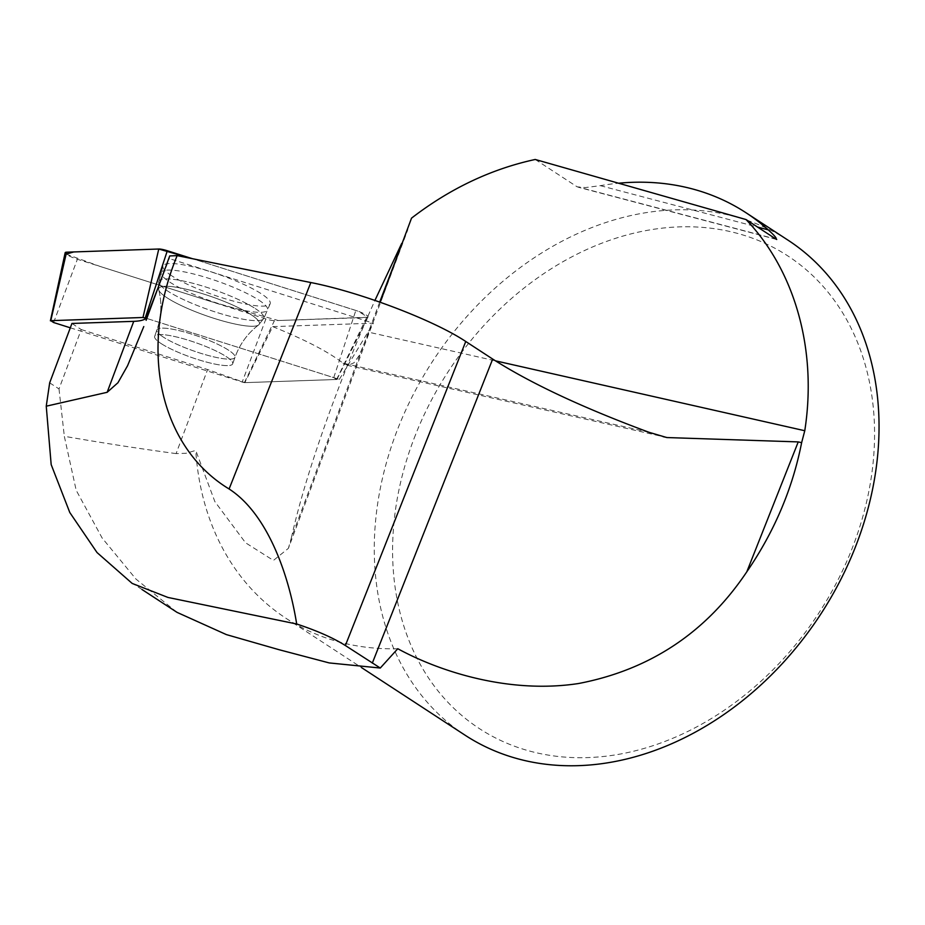 <?xml version="1.0" encoding="UTF-8"?>
<svg xmlns="http://www.w3.org/2000/svg" width="925" height="925" viewBox="0 0 925 925"><rect width="100%" height="100%" fill="white"/><g stroke="black" fill="none" stroke-linecap="round" stroke-linejoin="round"><path stroke-width="0.69" stroke-dasharray="4.62 3.47" d="M649.072 432.322L343.036 363.167C328.537 351.893 305.111 339.718 272.736 326.629L244.847 382.638L207.605 369.549L176.097 453.597L186.052 453.273L195.742 450.417L214.866 501.616L245.541 542.778L273.43 560.423L288.403 548.34L407.856 229.597M379.724 302.036L291.444 537.575L288.403 548.34M411.533 218.138L403.543 239.587M343.036 363.167L348.135 365.387L354.067 362.75L359.178 355.489L369.006 332.26L495.418 360.819M49.672 382.834L59.003 388.928L81.261 329.554L71.93 323.461M272.736 326.629L373.365 323.183L169.206 258.549L169.714 255.936M157.447 289.305L169.206 258.549M81.261 329.554L207.605 369.549M176.097 453.597C140.565 448.845 103.311 443.087 64.322 436.299L76.174 490.25L102.132 538.003L135.975 579.085L177.045 612.373M59.003 388.928L64.322 436.299M415.487 434.842A282.206 221.156 -56.9 0 0 653.778 745.423A282.206 221.156 -56.9 0 0 831.494 296.567A282.206 221.156 -56.9 0 0 415.487 434.842M465.102 735.213A295.526 231.597 123.1 0 1 398.259 427.616A295.526 231.597 123.1 0 1 734.103 216.369A295.526 231.597 123.1 0 1 788.204 240.292M397.785 648.726A295.526 231.597 123.1 0 1 285.998 618.293A295.526 231.597 123.1 0 1 195.742 450.417M291.444 537.575C305.134 475.647 336.989 385.147 374.949 300.382M535.228 159.47L577.212 186.862L585.49 187.555L600.371 185.671A295.526 231.597 123.1 0 1 618.582 183.219M70.3 327.808L244.385 382.661L336.596 379.493L333.74 377.631L146.208 318.258L339.325 379.4L244.847 382.638M339.325 379.4L373.365 323.183M161.019 343.499A41.371 7.666 -160.6 0 0 203.697 361.305A41.371 7.666 -160.6 0 0 232.718 363.803A41.371 7.666 -160.6 0 0 196.227 342.84A41.371 7.666 -160.6 0 0 154.648 336.365A41.371 7.666 -160.6 0 0 161.019 343.499A41.371 7.666 19.4 0 1 154.648 336.365A41.371 7.666 19.4 0 1 196.227 342.84A41.371 7.666 19.4 0 1 232.718 363.803A41.371 7.666 19.4 0 1 203.697 361.305A41.371 7.666 19.4 0 1 161.019 343.499M258.861 300.128L258.861 300.128A56.332 10.441 19.4 0 1 267.487 309.979A56.332 10.441 19.4 0 1 210.923 301.03A56.332 10.441 19.4 0 1 161.193 272.621A56.332 10.441 19.4 0 1 200.413 275.8A56.332 10.441 19.4 0 1 258.861 300.128M66.126 254.097L100.328 266.516L210.738 301.469L278.309 320.524L367.826 317.229L358.044 311.17L192.481 258.711L355.836 310.43A11.724 2.174 19.4 0 1 368.011 317.032A11.724 2.174 19.4 0 1 366.658 317.495L274.447 320.651A11.724 2.174 19.4 0 1 265.903 318.928L77.388 259.254A11.724 2.174 19.4 0 1 65.166 252.745M171.761 275.812A56.818 10.533 19.4 0 1 162.962 266.134A56.818 10.533 19.4 0 1 202.517 269.325A56.818 10.533 19.4 0 1 261.463 293.873A56.818 10.533 19.4 0 1 270.158 303.805A56.818 10.533 19.4 0 1 230.013 300.151A56.818 10.533 19.4 0 1 171.761 275.812M776.04 239.124L576.934 186.7M600.371 185.671L757.575 227.064M255.335 308.603A55.697 10.325 19.4 0 1 263.856 318.35A55.697 10.325 19.4 0 1 207.94 309.493A55.697 10.325 19.4 0 1 158.788 281.42A55.697 10.325 19.4 0 1 197.557 284.553A55.697 10.325 19.4 0 1 255.335 308.603A55.697 10.325 -160.6 0 0 197.557 284.553A55.697 10.325 -160.6 0 0 158.788 281.42A55.697 10.325 -160.6 0 0 207.94 309.493A55.697 10.325 -160.6 0 0 263.856 318.35A55.697 10.325 -160.6 0 0 255.335 308.603M251.184 314.743A53.338 9.886 -160.6 0 0 193.198 290.982A53.338 9.886 -160.6 0 0 158.742 289.86A53.338 9.886 -160.6 0 0 205.801 315.598A53.338 9.886 -160.6 0 0 258.607 324.964A53.338 9.886 -160.6 0 0 251.184 314.743A53.338 9.886 19.4 0 1 258.607 324.964A53.338 9.886 19.4 0 1 205.801 315.598A53.338 9.886 19.4 0 1 158.742 289.86A53.338 9.886 19.4 0 1 193.198 290.982A53.338 9.886 19.4 0 1 251.184 314.743M163.286 337.058A41.371 7.666 19.4 0 1 156.915 329.913A41.371 7.666 19.4 0 1 185.937 332.41A41.371 7.666 19.4 0 1 228.602 350.217A41.371 7.666 19.4 0 1 234.973 357.351A41.371 7.666 19.4 0 1 205.951 354.853A41.371 7.666 19.4 0 1 163.286 337.058A41.371 7.666 -160.6 0 0 205.951 354.853A41.371 7.666 -160.6 0 0 234.973 357.351A41.371 7.666 -160.6 0 0 228.602 350.217A41.371 7.666 -160.6 0 0 185.937 332.41A41.371 7.666 -160.6 0 0 156.915 329.913A41.371 7.666 -160.6 0 0 163.286 337.058M366.658 317.495L336.596 379.493M244.385 382.661L274.447 320.651M53.615 322.524L77.388 259.254M265.903 318.928L242.13 382.21M333.74 377.631L355.836 310.43M146.127 320.293L169.472 257.983M285.998 618.293L361.606 667.642M142.022 589.514L132.344 583.189M347.002 365.225L663.098 436.646M776.734 239.483L578.171 187.197M270.158 303.805L263.856 318.35L258.607 324.964C247.715 333.208 239.841 344.007 234.973 357.351L232.718 363.803L234.973 357.351C239.841 344.007 247.715 333.208 258.607 324.964L263.856 318.35L267.487 309.979M162.962 266.134L158.788 281.42L158.742 289.86C162.083 303.111 161.47 316.466 156.915 329.913L154.648 336.365L156.915 329.913C161.47 316.466 162.083 303.111 158.742 289.86L158.788 281.42L161.193 272.621M336.954 379.377L368.011 317.032"/><path stroke-width="1.39" d="M403.543 239.587L379.724 302.036M380.21 302.209L411.533 218.138C449.908 188.584 491.14 169.032 535.228 159.47L746.047 219.549C795.292 271.187 817.284 350.274 804.773 430.726L801.628 442.67C792.586 488.689 774.306 531.736 746.799 571.823C706.087 632.55 650.021 669.769 578.622 683.506C509.675 694.12 440.208 671.874 397.785 648.726L380.279 668.035L345.372 645.523L465.761 341.487C433.941 320.247 360.091 292.15 310.835 282.541L177.161 255.624L169.714 255.936L146.127 320.293M157.447 289.305L146.208 318.258C144.011 320.096 139.86 321.125 133.743 321.345L71.93 323.461L49.672 382.834L46.25 406.191L51.176 464.604L69.791 512.508L97.021 552.537L132.183 583.432L167.957 597.446L296.682 623.993C317.009 630.711 333.231 637.892 345.372 645.523M465.761 341.487L492.69 359.062C530.696 383.355 582.819 407.775 649.072 432.322L666.821 437.548L798.24 441.907L801.628 442.67M133.743 321.345L107.15 392.304L117.938 382.742L127.557 365.745L143.78 326.56M107.15 392.304L46.25 406.191M618.582 183.219A295.526 231.597 123.1 0 1 745.943 212.704L788.204 240.292A295.526 231.597 123.1 0 1 872.622 489.024A295.526 231.597 123.1 0 1 465.102 735.213L361.606 667.642M374.949 300.382L401.681 243.46M745.943 212.704A295.526 231.597 123.1 0 1 768.27 229.886C774.445 235.436 777.035 238.523 776.04 239.124L776.734 239.483M776.04 239.124L746.047 219.549M142.022 589.514L177.045 612.373L226.371 634.596L279.096 649.72L329.208 662.924L380.279 668.035M177.161 255.624A218.427 171.183 123.1 0 0 229.099 488.978C266.863 513.352 288.554 573.003 296.682 623.993M146.208 318.258L142.982 317.495L50.771 320.663L53.615 322.524L70.3 327.808M50.401 320.813L65.166 252.745A11.724 2.174 19.4 0 1 66.565 252.19L158.765 249.022A11.724 2.174 19.4 0 1 167.321 250.744L192.481 258.711L158.753 249.022L73.734 251.947L66.126 254.097M804.773 430.726L495.418 360.819M229.099 488.978L310.835 282.541M372.312 663.109L492.69 359.062M746.799 571.823L798.24 441.907M757.575 227.064L768.27 229.886M142.982 317.495L158.765 249.022M66.565 252.19L50.771 320.663M167.321 250.744L145.225 317.957M663.098 436.646L666.832 437.49"/></g></svg>
